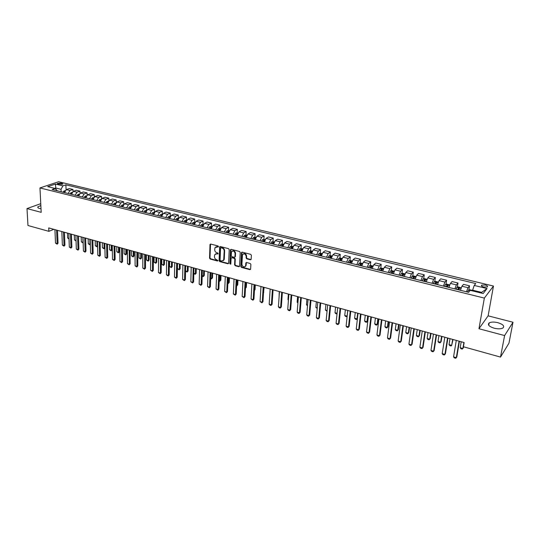 <?xml version="1.0" encoding="UTF-8"?>
<svg xmlns="http://www.w3.org/2000/svg" width="540" height="540" viewBox="0 0 540 540"><rect width="100%" height="100%" fill="white"/><g stroke="black" fill="none" stroke-linecap="round" stroke-linejoin="round"><path stroke-width="0.81" d="M218.484 246.605L218.025 245.95L210.708 244.067L209.993 244.647L209.547 258.127L210.202 259.051L217.458 260.996L217.964 260.597L216.554 259.693C215.231 259.2 214.529 258.208 214.448 256.723L214.691 254.725L216.776 253.78L218.18 253.814L217.762 252.976L216.81 252.727C215.48 252.234 214.778 251.235 214.697 249.743L214.954 247.705L218.484 246.605M497.88 322.684C494.053 321.793 491.15 321.874 489.166 322.92C487.35 324.756 489.017 326.518 494.174 328.205C498.008 329.103 500.924 329.036 502.929 327.996C504.758 326.12 503.071 324.351 497.88 322.684M40.851 205.585L37.942 206.8C37.456 207.482 38.002 208.049 39.569 208.501L41.013 208.771M485.271 285.012L481.673 285.107C480.971 285.775 481.646 286.416 483.698 287.024L487.303 286.943C488.005 286.261 487.33 285.62 485.271 285.012M250.412 259.767L251.134 259.389L251.384 255.305L250.702 254.347L242.224 252.173L241.522 252.531L240.8 266.463L241.468 267.408L249.878 269.649L250.601 269.271L250.884 264.431L250.209 263.479L246.591 262.528L245.876 262.899L245.612 265.95C243.965 267.584 242.73 267.064 241.907 264.398L242.474 254.779C244.141 253.159 245.376 253.685 246.186 256.358L246.105 257.87L246.78 258.822L250.412 259.767L251.066 259.531M478.96 328.738L504.603 335.556L500.513 357.089L508.964 343.177L513 322.238L488.126 315.839L493.466 286.051L484.346 298.087L478.96 328.738L488.126 315.839M40.757 203.688L27 208.575L41.195 212.348L39.96 187.94L484.346 298.087M27 208.575L27.972 225.511L48.87 231.329L53.852 229.338M500.513 357.089L463.421 346.761L464.137 342.562L48.708 227.921L48.87 231.329M229.23 249.601L228.562 248.657L220.327 246.544L219.665 246.847L219.085 260.672L219.746 261.603L227.914 263.783L228.596 263.459L229.23 249.601M231.201 249.338L239.551 251.485L240.226 252.437L239.564 266.132L238.822 266.699L235.265 265.748L234.596 264.803L234.846 259.288L234.178 258.343L231.822 257.728L231.14 258.059L230.803 264.195L229.858 263.77L230.459 249.919L231.201 249.338M58.037 184.1L62.984 184.019L61.094 183.074L57.355 183.451L58.037 184.1M493.466 286.051L58.59 181.737L39.96 187.94M57.348 190.816L55.202 188.48L52.13 189.526L468.612 292.309L470.219 290.344L483.199 293.531L487.04 288.549L481.619 292.376L472.608 290.169L472.487 290.905M55.202 188.48L47.709 186.638L55.445 184.046L62.903 185.855L61.034 189.324L61.135 191.747M66.069 189.729L65.887 184.835L62.903 185.855M65.887 184.835L475.767 283.561L474.221 285.444L487.04 288.549M504.603 335.556L513 322.238M55.823 189.095L55.775 188.035L54.783 188.372M61.034 189.324L55.775 188.035L55.445 184.046M481.12 293.024L481.619 292.376M73.022 191.471L72.947 189.446L69.323 188.561L66.359 189.594L64.503 192.578M80.041 193.239L79.974 191.153L76.309 190.262L73.359 191.309L71.51 194.306M87.129 195.028L87.075 192.875L83.369 191.977L80.44 193.037L78.584 196.054M94.297 196.844L94.244 194.616L90.504 193.712L87.588 194.778L85.739 197.822M101.54 198.679L101.493 196.378L97.713 195.46L94.811 196.547L92.968 199.604M108.85 200.543L108.81 198.16L104.996 197.228L102.114 198.329L100.271 201.407M116.242 202.433L116.208 199.955L112.354 199.017L109.485 200.131L107.649 203.229M123.714 204.35L123.687 201.771L119.792 200.826L116.944 201.953L115.108 205.065M131.261 206.3L131.247 203.607L127.305 202.649L124.477 203.789L122.647 206.928M138.888 208.278L138.881 205.463L134.899 204.498L132.091 205.652L130.268 208.811M146.597 210.29L146.603 207.34L142.58 206.361L139.793 207.536L137.977 210.661M154.393 212.341L154.406 209.237L150.336 208.251L147.575 209.432L145.753 212.632M162.263 214.367L162.297 211.154L158.186 210.154L155.439 211.356L153.623 214.576M170.228 216.317L170.269 213.091L166.111 212.078L163.391 213.3L161.582 216.54M178.281 218.288L178.335 215.048L174.13 214.029L171.43 215.264L169.628 218.525M186.415 220.286L186.482 217.033L182.237 216L179.557 217.249L177.761 220.529M194.643 222.304L194.724 219.031L190.431 217.991L187.778 219.254L185.983 222.561M202.966 224.343L203.06 221.056L198.713 220.003L196.088 221.285L194.299 224.613M211.376 226.409L211.491 223.108L207.097 222.041L204.491 223.337L202.709 226.685M220.55 228.656L219.875 228.488L220.01 225.18L215.568 224.1L212.99 225.416L211.221 228.785M229.25 230.789L228.501 230.607L228.629 227.273L224.141 226.179L221.589 227.516L219.821 230.911M237.195 232.754L237.35 229.392L232.808 228.285L230.283 229.635L228.521 233.057M245.997 234.927L246.173 231.532L241.569 230.418L239.078 231.788L237.323 235.231M254.9 237.121L255.089 233.699L250.439 232.571L247.975 233.962L246.226 237.425M254.732 239.524L254.806 238.876M263.905 239.341L264.114 235.892L259.409 234.751L256.979 236.156L255.238 239.652M263.763 241.751L263.803 241.124M273.017 241.589L273.247 238.113L268.481 236.952L266.085 238.383L264.35 241.9M272.862 243.999L272.903 243.398M282.238 243.864L282.481 240.354L277.668 239.186L275.299 240.631L273.578 244.175M282.069 246.274L282.11 245.714M291.566 246.173L291.829 242.629L286.956 241.441L284.621 242.912L282.906 246.476M291.391 248.576L291.425 248.076M301.003 248.501L301.286 244.924L296.359 243.729L294.057 245.214L292.349 248.812M300.814 250.898L300.848 250.493M310.554 250.857L310.858 247.253L305.87 246.038L303.601 247.55L301.907 251.168M320.22 253.247L320.544 249.608L315.495 248.38L313.268 249.905L311.58 253.557M330.007 255.663L330.352 251.984L325.235 250.742L323.048 252.295L321.368 255.974M339.91 258.113L340.274 254.401L335.097 253.138L332.944 254.718L331.276 258.417M349.933 260.591L350.325 256.838L345.08 255.569L342.968 257.162L341.314 260.894M360.079 263.095L360.49 259.308L355.185 258.026L353.113 259.639L351.466 263.399M370.346 265.64L370.791 261.812L365.418 260.51L363.386 262.15L361.753 265.937M380.747 268.211L381.213 264.344L375.779 263.027L373.788 264.688L372.161 268.508M391.277 270.817L391.77 266.909L386.262 265.572L384.318 267.266L382.712 271.107M401.942 273.456L402.462 269.507L396.887 268.151L394.983 269.872L393.39 273.746M412.736 276.129L413.289 272.14L407.639 270.769L405.79 272.504L404.204 276.413M423.677 278.843L424.251 274.806L418.534 273.416L416.725 275.177L415.159 279.119M434.747 281.583L435.355 277.499L429.563 276.095L427.808 277.884L426.256 281.853M445.973 284.364L446.607 280.233L440.741 278.809L439.034 280.631L437.495 284.627M457.333 287.185L458.008 283.007L452.061 281.563L450.407 283.406L448.882 287.442M468.848 290.041L469.557 285.809L463.529 284.351L461.936 286.22L460.424 290.291M72.947 189.446L69.991 190.485L68.135 193.475M79.974 191.153L77.031 192.2L75.181 195.217M87.075 192.875L84.145 193.941L82.296 196.972M94.244 194.616L91.334 195.696L89.485 198.747M101.493 196.378L98.597 197.471L96.755 200.536M108.81 198.16L105.934 199.267L104.099 202.351M116.208 199.955L113.353 201.076L111.517 204.181M123.687 201.771L120.852 202.905L119.023 206.03M131.247 203.607L128.425 204.755L126.603 207.907M138.881 205.463L136.087 206.631L134.264 209.797M146.603 207.34L143.829 208.521L142.007 211.707M154.406 209.237L151.652 210.431L149.837 213.638M162.297 211.154L159.563 212.362L157.754 215.595M170.269 213.091L167.562 214.312L165.753 217.566M178.335 215.048L175.642 216.29L173.846 219.564M186.482 217.033L183.823 218.288L182.027 221.582M194.724 219.031L192.085 220.306L190.296 223.621M203.06 221.056L200.448 222.352L198.666 225.686M211.491 223.108L208.899 224.417L207.124 227.779M220.01 225.18L217.451 226.503L215.676 229.885M228.629 227.273L226.098 228.616L224.336 232.025M237.35 229.392L234.846 230.749L233.084 234.185M246.173 231.532L243.695 232.916L241.94 236.372M255.089 233.699L252.646 235.103L250.904 238.579M264.114 235.892L261.697 237.31L259.963 240.82M273.247 238.113L270.864 239.551L269.136 243.081M282.481 240.354L280.132 241.812L278.411 245.369M291.829 242.629L289.514 244.107L287.8 247.685M301.286 244.924L299.005 246.422L297.304 250.034M310.858 247.253L308.61 248.771L306.923 252.403M320.544 249.608L318.337 251.147L316.656 254.806M330.352 251.984L328.178 253.55L326.504 257.243M340.274 254.401L338.141 255.987L336.481 259.7M350.325 256.838L348.226 258.451L346.579 262.19M360.49 259.308L358.439 260.942L356.798 264.715M370.791 261.812L368.78 263.466L367.153 267.273M381.213 264.344L379.249 266.024L377.629 269.858M391.77 266.909L389.846 268.616L388.246 272.477M402.462 269.507L400.586 271.235L398.993 275.13M413.289 272.14L411.46 273.895L409.88 277.817M424.251 274.806L422.469 276.581L420.91 280.537M435.355 277.499L433.627 279.308L432.081 283.298M446.607 280.233L444.933 282.069L443.401 286.085M458.008 283.007L456.381 284.863L454.862 288.92M469.557 285.809L467.984 287.699L466.486 291.782M472.608 290.169L474.221 285.444M218.45 246.773L215.912 246.807M215.636 253.82L218.194 253.787M210.539 244.046L209.986 257.884L210.641 258.809L217.931 260.752M220.144 246.524L219.517 260.422L220.178 261.353L228.548 263.554M221.049 247.799L220.543 248.204L220.084 260.104L220.543 260.759L221.549 261.023L223.681 260.024L224.188 251.06C224.114 249.554 223.405 248.555 222.055 248.063L221.049 247.799L221.481 247.556L220.988 247.793M223.162 260.719L224.114 259.767L224.289 258.964L223.857 259.214M221.481 247.556L222.487 247.82C223.837 248.312 224.546 249.311 224.62 250.817L224.289 258.964M231.613 257.708L234.603 258.093L235.271 259.031L235.015 264.546L235.683 265.491L239.463 266.456M230.999 249.318L230.283 263.513L230.803 264.182M235.116 253.53C234.347 250.918 233.138 250.371 231.485 251.89L231.201 255.724L231.869 256.669L234.225 257.283L234.92 256.939L235.116 253.53L235.541 253.28C235.116 251.127 234.056 250.378 232.349 251.039M234.86 257.053L235.346 256.689L234.968 256.709M235.541 253.28L235.393 256.453M243.351 253.861C245.093 253.172 246.179 253.922 246.605 256.102L246.524 257.614L247.199 258.566L250.823 259.51M245.174 266.618L246.031 265.687L246.132 265.147L245.714 265.403M246.355 262.507L246.132 265.147M242.008 252.153L241.218 266.2L241.893 267.145L250.54 269.406M65.07 190.755L64.125 190.883L63.045 192.22M64.766 191.403L64.098 192.476M69.019 238.991L67.662 238.012L68.999 238.383M67.48 233.098L67.662 238.012M56.572 230.087L57.159 243.587L58.043 243.209L57.152 244.188L55.512 243.115L54.918 229.635M57.49 230.344L58.043 243.209M55.512 243.115L57.159 243.587L57.152 244.188M72.09 192.456L71.091 192.598L70.011 193.934M71.786 193.084L71.071 194.197M76.059 240.962L74.473 239.915L76.039 240.354M74.297 234.981L74.473 239.915M79.184 194.177L78.118 194.326L77.044 195.676M78.84 194.913L78.118 195.939M81.189 236.885L81.344 241.839L83.005 242.305L82.856 237.344M83.16 242.777L83.147 242.244M82.971 242.899L81.344 241.839M86.353 195.912L85.226 196.067L84.152 197.431M86.062 196.486L85.239 197.694M88.155 238.802L88.29 243.776L89.971 244.249L89.836 239.267M90.335 244.451L89.924 244.843L90.329 244.087M89.924 244.843L88.29 243.776M63.497 232.004L64.044 245.558L64.928 245.174L64.031 246.152L62.384 245.079L61.83 231.538M64.415 232.254L64.928 245.174M62.384 245.079L64.044 245.558L64.031 246.152M70.497 233.935L70.997 247.543L71.874 247.158L70.976 248.144L69.323 247.064L68.816 233.469M71.408 234.185L71.874 247.158M69.323 247.064L70.997 247.543L70.976 248.144M77.571 235.886L78.023 249.554L78.901 249.163L77.996 250.155L76.329 249.068L75.87 235.413M78.476 236.135L78.901 249.163M76.329 249.068L78.023 249.554L77.996 250.155M93.596 197.66L92.408 197.829L91.334 199.199M93.305 198.234L92.434 199.469M95.189 240.746L95.31 245.741L97.004 246.213L96.883 241.211M97.592 246.139L96.95 246.814L97.585 245.95M96.95 246.814L95.31 245.741M84.719 237.857L85.124 251.579L85.995 251.188L85.084 252.18L83.416 251.093L82.998 237.384M85.617 238.106L85.995 251.188M83.416 251.093L85.124 251.579L85.084 252.18M100.913 199.435L99.657 199.611L98.591 200.995M100.622 200.009L99.704 201.265M102.29 242.703L102.397 247.718L104.105 248.198L104.004 243.182M104.044 248.798L104.105 248.198L104.922 247.826L104.044 248.798L102.397 247.718M108.311 201.218L106.988 201.413L105.928 202.804M108.014 201.805L107.048 203.081M109.465 244.688L109.553 249.723L111.287 250.209L111.2 245.167M112.111 249.818L111.213 250.803L111.287 250.209L112.111 249.818L112.043 245.396M111.213 250.803L109.553 249.723M115.783 203.026L114.399 203.236L113.339 204.633M115.479 203.621L114.473 204.91M116.721 246.685L116.789 251.741L118.537 252.234L118.469 247.172M119.36 251.843L118.456 252.835L118.537 252.234L119.36 251.843L119.306 247.401M118.456 252.835L116.789 251.741M123.336 204.856L121.885 205.072L120.825 206.476M123.026 205.457L121.972 206.759M122.546 206.901L122.681 205.585M124.045 248.71L124.099 253.787L125.861 254.279L125.813 249.197M126.677 253.881L125.766 254.88L126.677 253.881L126.644 249.426M125.766 254.88L124.099 253.787M130.977 206.699L129.452 206.928L128.399 208.346M130.653 207.313L129.553 208.636M130.127 208.771L130.262 207.448M131.45 250.749L131.483 255.852L133.265 256.351L133.238 251.249M134.075 255.947L133.164 256.952L134.075 255.947L134.055 251.471M133.164 256.952L131.483 255.852M91.942 239.848L92.3 253.631L93.164 253.233L92.252 254.232L90.572 253.138L90.2 239.369M92.826 240.097L93.164 253.233M90.572 253.138L92.3 253.631L92.252 254.232M99.239 241.866L99.549 255.704L100.406 255.299L99.488 256.304L97.801 255.204L97.477 241.38M100.116 242.109L100.406 255.299M97.801 255.204L99.549 255.704L99.488 256.304M106.61 243.898L106.873 257.796L107.723 257.391L106.805 258.397L105.104 257.29L104.834 243.405M107.487 244.141L107.723 257.391M105.104 257.29L106.873 257.796L106.805 258.397M114.061 245.957L114.271 259.909L115.121 259.497L114.197 260.516L112.489 259.403L112.266 245.457M114.925 246.193L115.121 259.497M112.489 259.403L114.271 259.909L114.197 260.516M121.594 248.036L121.75 262.049L122.594 261.63L121.662 262.649L119.948 261.536L119.779 247.529M122.452 248.272L122.594 261.63M119.948 261.536L121.75 262.049L121.662 262.649M138.679 208.582L137.099 208.811L136.046 210.236M138.362 209.196L137.221 210.526M137.781 210.661L137.923 209.331M138.929 252.815L138.942 257.938L140.744 258.437L140.738 253.314M141.548 258.032L140.63 259.038L141.548 258.032L141.548 253.537M140.63 259.038L138.942 257.938M129.208 250.135L129.31 264.209L130.147 263.79L129.215 264.816L127.487 263.689L127.373 249.629M130.059 250.371L130.147 263.79M127.487 263.689L129.31 264.209L129.215 264.816M146.468 210.492L144.828 210.708L143.782 212.146M146.151 211.1L144.963 212.436M145.523 212.571L145.665 211.235M146.489 254.9L146.482 260.044L148.304 260.55L148.311 255.407M149.101 260.138L148.176 261.151L149.101 260.138L149.114 255.629M148.176 261.151L146.482 260.044M136.904 252.261L136.951 266.396L137.781 265.964L136.843 266.996L135.115 265.869L135.047 251.748M137.74 252.491L137.781 265.964M135.115 265.869L136.951 266.396L136.843 266.996M154.339 212.423L152.644 212.625L151.598 214.076M154.028 213.03L152.793 214.367M153.347 214.508L153.495 213.158M154.13 257.013L154.103 262.177L155.939 262.69L155.972 257.519M156.735 262.271L155.804 263.291L156.735 262.271L156.762 257.742M155.804 263.291L154.103 262.177M144.68 254.407L144.673 268.603L145.503 268.171L144.551 269.204L142.817 268.07L142.81 253.888M145.517 254.637L145.503 268.171M142.817 268.07L144.673 268.603L144.551 269.204M162.297 214.373L160.542 214.569L159.503 216.027M161.987 214.981L160.711 216.324M161.474 216.513L161.663 216.041M161.258 216.459L161.406 215.109M161.845 259.139L161.798 264.323L163.661 264.843L163.715 259.659M164.45 264.425L163.512 265.451L164.45 264.425L164.498 259.875M163.512 265.451L161.798 264.323M152.543 256.574L152.483 270.83L153.299 270.392L152.347 271.438L150.599 270.297L150.653 256.055M153.367 256.804L153.299 270.392M150.599 270.297L152.483 270.83L152.347 271.438M170.343 216.344L168.527 216.526L167.494 217.998M170.039 216.952L169.412 217.073L168.716 218.295M169.486 218.491L169.736 217.883M169.256 218.43L169.412 217.073M169.648 261.293L169.58 266.504L171.464 267.03L171.538 261.812M172.247 266.598L171.308 267.631L172.247 266.598L172.307 262.028M171.308 267.631L169.58 266.504M160.495 258.768L160.373 273.091L161.19 272.646L160.232 273.692L158.47 272.545L158.578 258.242M161.311 258.991L161.19 272.646M158.47 272.545L160.373 273.091L160.232 273.692M178.477 218.342L176.6 218.511L175.574 219.989M178.173 218.95L177.498 219.065L176.81 220.293M177.586 220.489L177.903 219.753M177.343 220.428L177.498 219.065M177.538 263.473L177.451 268.697L179.347 269.231L179.442 263.999M180.124 268.799L179.179 269.831L180.124 268.799L180.212 264.209M179.179 269.831L177.451 268.697M168.534 260.989L168.352 275.366L169.162 274.921L168.197 275.974L166.428 274.82L166.597 260.449M169.337 261.205L169.162 274.921M166.428 274.82L168.352 275.366L168.197 275.974M186.705 220.354L184.761 220.516L183.742 222.007M186.401 220.975L185.679 221.069L184.991 222.311M185.78 222.507L186.165 221.65M185.517 222.446L185.679 221.069M185.551 270.965L187.319 271.458L187.434 266.2M188.089 271.019L187.137 272.059L188.089 271.019L188.19 266.409M187.137 272.059L185.544 271.087M195.028 222.399L193.016 222.541L191.997 224.046M194.717 223.027L193.948 223.108L193.259 224.357M194.062 224.552L194.522 223.58M193.779 224.485L193.948 223.108M193.826 273.281L195.379 273.713L195.514 268.434M196.142 273.267L195.183 274.313L196.142 273.267L196.263 268.637M195.183 274.313L193.82 273.598M203.438 224.458L201.359 224.593L200.347 226.105M203.128 225.099L202.311 225.16L201.629 226.422M202.433 226.618L202.966 225.538M202.142 226.544L202.311 225.16M202.196 275.616L203.526 275.987L203.681 270.689M204.275 275.542L203.317 276.588L204.275 275.542L204.424 270.891M203.317 276.588L202.176 276.136M211.943 226.544L209.804 226.665L208.798 228.191M211.626 227.212L210.769 227.239L210.087 228.508M210.904 228.71L211.511 227.529M210.593 228.636L210.769 227.239M210.661 277.985L211.761 278.289L211.943 272.963M212.504 277.837L211.538 278.89L212.504 277.837L212.672 273.166M211.538 278.89L210.634 278.64M219.875 228.488L218.335 228.764L217.337 230.297M220.219 229.365L219.321 229.345L218.646 230.621M219.47 230.823L220.144 229.547M219.146 230.742L219.321 229.345M219.22 280.375L220.084 280.618L220.293 275.272M220.826 280.159L219.854 281.219L220.826 280.159L221.009 275.468M219.854 281.219L219.193 281.036M228.501 230.607L226.969 230.884L225.976 232.429M228.137 232.963L228.845 231.626L227.975 231.471L227.3 232.754M227.792 232.875L227.975 231.471M227.873 282.798L228.501 282.974L228.737 277.601M229.237 282.508L228.258 283.574L229.237 282.508L229.439 277.796M228.258 283.574L227.846 283.459M238.059 232.949L235.703 233.03L234.711 234.583M236.898 235.123L237.607 233.786L236.722 233.624L236.048 234.913M236.534 235.035L236.722 233.624M236.635 285.242L237.013 285.35L237.276 279.956M237.742 284.877L236.756 285.95L237.742 284.877L237.965 280.145M246.962 235.13L244.539 235.197L243.554 236.77M245.761 237.31L246.463 235.966L245.579 235.798L244.904 237.101M245.383 237.215L245.579 235.798M245.491 287.719L245.909 282.339M245.471 288.097L246.341 287.28L246.591 282.528M245.471 288.279L246.341 287.28M255.974 237.344L253.476 237.391L252.497 238.977M255.265 239.497L254.779 239.375L255.427 238.174L254.529 237.998L253.861 239.315M254.333 239.429L254.529 237.998M254.462 290.101L255.035 289.703L255.305 284.931M254.441 290.385L255.035 289.703M265.086 239.578L262.514 239.612L261.542 241.204M263.803 241.765L264.492 240.408L263.588 240.226L262.926 241.549M263.385 241.663L263.588 240.226M263.54 292.363L264.127 287.368M263.534 292.498L263.831 292.16M274.313 241.839L271.661 241.859L270.695 243.466M272.977 244.026L273.665 242.669L272.754 242.48L272.093 243.81M272.545 243.925L272.754 242.48M283.649 244.127L280.915 244.134L279.956 245.747M282.265 246.321L282.947 244.958L282.029 244.762L281.374 246.098M281.812 246.213L282.029 244.762M279.254 291.539L279.079 297.108M293.092 246.443L290.277 246.429L289.325 248.063M291.668 248.643L292.336 247.273L291.411 247.064L290.756 248.42M291.195 248.522L291.411 247.064M288.374 294.057L287.962 299.592L288.461 299.734M287.962 299.592L288.428 300.152M302.65 248.785L299.747 248.758L298.809 250.405M301.178 250.985L301.84 249.615L300.908 249.399L300.26 250.763M300.685 250.864L300.908 249.399M297.587 296.602L297.149 302.157L297.952 302.387M297.149 302.157L297.898 303.062M312.322 251.154L310.851 250.796L309.339 251.114L308.408 252.774M310.804 253.361L311.459 251.984L310.52 251.762L309.872 253.132M310.291 253.24L310.52 251.762M307.496 305.755L306.45 304.763L307.557 305.066M306.916 299.174L306.45 304.763M322.117 253.557L320.558 253.172L319.046 253.496L318.114 255.17M320.544 255.771L321.192 254.381L320.247 254.158L319.606 255.535M320.011 255.636L320.247 254.158M317.216 308.475L315.853 307.388L317.277 307.787M316.359 301.779L315.853 307.388M332.026 255.987L330.379 255.582L328.867 255.913L327.949 257.594M330.406 258.201L331.047 256.81L330.095 256.574L329.454 257.965M329.852 258.066L330.095 256.574M327.051 311.229L325.377 310.048L327.119 310.541M325.904 304.418L325.377 310.048M342.056 258.451L340.315 258.019L338.81 258.356L337.898 260.05M340.389 260.665L341.024 259.261L340.058 259.025L339.424 260.428M340.058 259.025L339.944 260.185L340.058 259.025M339.809 260.523L339.944 260.185M337.014 313.902L335.745 313.666L335.009 312.741L337.082 313.322M335.57 307.084L335.009 312.741M176.661 263.23L176.418 277.675L177.221 277.216L176.249 278.276L174.474 277.121L174.704 262.69M177.451 263.446L177.221 277.216M174.474 277.121L176.418 277.675L176.249 278.276M184.876 265.498L184.572 280.004L185.369 279.545L184.397 280.611L182.608 279.443L182.898 264.951M185.659 265.714L185.369 279.545M182.608 279.443L184.572 280.004L184.397 280.611M193.185 267.793L192.821 282.359L193.603 281.894L192.625 282.967L190.836 281.792L191.187 267.239M193.961 268.002L193.603 281.894M190.836 281.792L192.821 282.359L192.625 282.967M201.589 270.108L201.157 284.742L201.94 284.269L200.954 285.35L199.152 284.168L199.564 269.548M202.351 270.317L201.94 284.269M199.152 284.168L201.157 284.742L200.954 285.35M210.087 272.457L209.594 287.159L210.364 286.673L209.372 287.759L207.562 286.571L208.042 271.89M210.843 272.66L210.364 286.673M207.562 286.571L209.594 287.159L209.372 287.759M218.687 274.826L218.12 289.595L218.882 289.109L217.89 290.196L216.068 289.008L216.614 274.252M219.422 275.029L218.882 289.109M216.068 289.008L218.12 289.595L217.89 290.196M227.381 277.223L226.746 292.059L227.495 291.566L226.496 292.66L224.667 291.465L225.281 276.649M228.11 277.425L227.495 291.566M224.667 291.465L226.746 292.059L226.496 292.66M236.176 279.653L235.467 294.55L236.216 294.05L235.21 295.157L233.368 293.949L234.05 279.065M236.891 279.848L236.216 294.05M233.368 293.949L235.467 294.55L235.21 295.157M245.072 282.11L244.296 297.074L245.032 296.568L244.019 297.675L242.17 296.467L242.926 281.516M245.774 282.305L245.032 296.568M242.17 296.467L244.296 297.074L244.019 297.675M254.07 284.594L253.22 299.626L253.949 299.113L252.929 300.226L251.066 299.012L251.903 283.993M254.765 284.783L253.949 299.113M251.066 299.012L253.22 299.626L252.929 300.226M263.176 287.105L262.251 302.204L262.966 301.685L261.947 302.812L260.071 301.583L260.982 286.497M263.858 287.293L262.966 301.685M260.071 301.583L262.251 302.204L261.947 302.812M272.39 289.649L271.391 304.817L272.099 304.29L271.067 305.417L269.966 305.107L269.183 304.189L270.169 289.035M273.058 289.832L272.099 304.29M269.183 304.189L271.391 304.817L271.067 305.417M281.711 292.221L280.631 307.463L281.333 306.929L280.294 308.063L279.18 307.746L278.404 306.821L279.464 291.6M282.366 292.397L281.333 306.929M278.404 306.821L280.631 307.463L280.294 308.063M291.148 294.827L289.987 310.135L290.675 309.596L289.636 310.736L288.509 310.412L287.732 309.488L288.873 294.199M291.789 295.002L290.675 309.596M287.732 309.488L289.987 310.135L289.636 310.736M300.699 297.459L299.45 312.836L300.132 312.289L299.086 313.443L297.945 313.112L297.169 312.188L298.397 296.825M301.32 297.628L300.132 312.289M297.169 312.188L299.45 312.836L299.086 313.443M310.358 300.125L309.029 315.576L309.697 315.023L308.644 316.177L307.49 315.846L306.72 314.915L308.029 299.484M310.973 300.294L309.697 315.023M306.72 314.915L309.029 315.576L308.644 316.177M320.139 302.825L318.728 318.35L319.383 317.783L318.323 318.951L317.156 318.613L316.386 317.682L317.783 302.171M320.74 302.987L319.383 317.783M316.386 317.682L318.728 318.35L318.323 318.951M330.041 305.559L328.536 321.151L329.184 320.584L328.118 321.752L326.936 321.415L326.174 320.476L327.659 304.898M330.622 305.714L329.184 320.584M326.174 320.476L328.536 321.151L328.118 321.752M352.215 260.942L350.379 260.489L348.874 260.827L347.976 262.535M350.494 263.162L351.121 261.745L350.156 261.502L349.515 262.919M350.156 261.502L350.028 262.676L350.156 261.502M349.893 263.014L350.028 262.676M345.35 309.778L344.75 315.468L347.112 316.123L347.713 310.433M347.159 316.197L346.667 316.724L347.173 316.069M346.667 316.724L345.492 316.393L344.75 315.468M340.065 308.32L338.472 323.993L339.107 323.413L338.033 324.587L336.839 324.25L336.076 323.305L337.649 307.658M340.632 308.482L339.107 323.413M336.076 323.305L338.472 323.993L338.033 324.587M362.502 263.459L360.565 262.987L359.066 263.331L358.175 265.052M360.72 265.687L361.348 264.263L360.369 264.006L359.735 265.437M360.099 265.531L360.362 264.019M355.246 312.512L354.618 318.222L357.001 318.89L357.635 313.173M357.426 318.519L356.542 319.491L357.426 318.485M356.542 319.491L355.354 319.154L354.618 318.222M350.21 311.121L348.523 326.862L349.151 326.281L348.07 327.463L346.862 327.119L346.1 326.174L347.767 310.446M350.764 311.276L349.151 326.281M346.1 326.174L348.523 326.862L348.07 327.463M372.917 266.011L370.879 265.511L369.387 265.862L368.503 267.604M371.081 268.238L371.702 266.807L370.717 266.544L370.082 267.995M370.717 266.544L370.568 267.739L370.717 266.544M370.433 268.083L370.568 267.739M365.263 315.279L364.601 321.017L367.011 321.692L367.686 315.947M367.598 321.118L366.538 322.286L367.598 321.118L368.186 316.082M366.538 322.286L365.33 321.948L364.601 321.017M360.49 313.956L358.702 329.771L359.316 329.177L358.229 330.372L357.007 330.021L356.252 329.069L358.013 313.274M361.017 314.105L359.316 329.177M356.252 329.069L358.702 329.771L358.229 330.372M383.461 268.596L381.321 268.076L379.829 268.427L378.959 270.182M381.571 270.83L382.185 269.386L381.193 269.109L380.558 270.581M380.902 270.662L381.193 269.109M375.401 318.074L374.706 323.838L377.15 324.52L377.851 318.749M377.723 323.946L376.65 325.121L377.723 323.946L378.338 318.884M376.65 325.121L375.435 324.776L374.706 323.838M370.892 316.832L369.009 332.721L369.61 332.12L368.516 333.315L367.274 332.964L366.525 332.012L368.381 316.136M371.405 316.973L369.61 332.12M366.525 332.012L369.009 332.721L368.516 333.315M394.139 271.215L391.898 270.668L390.413 271.026L389.543 272.795M392.195 273.449L392.803 271.991L391.797 271.715L391.169 273.2M391.5 273.281L391.797 271.715M385.661 320.909L384.932 326.7L387.41 327.389L388.145 321.59M387.963 326.801L386.89 327.983L387.963 326.801L388.618 321.719M386.89 327.983L385.655 327.638L384.932 326.7M381.422 319.734L379.445 335.704L380.032 335.09L378.932 336.299L377.676 335.941L376.927 334.982L378.884 319.032M381.922 319.876L380.032 335.09M376.927 334.982L379.445 335.704L378.932 336.299M404.96 273.868L402.604 273.294L401.126 273.659L400.268 275.441M402.948 276.102L403.556 274.637L402.543 274.347L401.909 275.846M402.233 275.926L402.543 274.347M396.056 323.771L395.287 329.589L397.791 330.291L398.567 324.466M398.338 329.697L397.258 330.885L398.338 329.697L399.019 324.594M397.258 330.885L396.009 330.534L395.287 329.589M392.094 322.684L390.015 338.722L390.582 338.101L389.482 339.316L388.206 338.951L387.464 337.993L389.522 321.968M392.573 322.812L390.582 338.101M387.464 337.993L390.015 338.722L389.482 339.316M415.915 276.554L413.451 275.954L412.007 276.311L411.129 278.127M413.843 278.795L414.443 277.31L413.417 277.02L412.789 278.532M413.1 278.613L413.417 277.02M406.573 326.68L405.769 332.525L408.308 333.234L409.118 327.382M405.769 332.525L406.485 333.47L407.754 333.828L408.841 332.627L409.55 327.497M402.901 325.661L400.714 341.779L400.16 342.374L398.871 342.002L398.135 341.044L400.295 324.945M398.135 341.044L400.714 341.779L401.274 341.152L403.36 325.789M427.012 279.275L424.433 278.647L423.002 279.011L422.132 280.841M424.879 281.516L425.473 280.024L424.44 279.72L423.812 281.252M424.109 281.327L425.014 280.726M417.224 329.616L416.381 335.488L418.952 336.204L419.803 330.325M416.381 335.488L417.096 336.44L418.379 336.798L419.472 335.597L420.214 330.44M413.843 328.685L411.548 344.878L410.974 345.472L409.671 345.094L408.935 344.129L411.203 327.956M408.935 344.129L411.548 344.878L412.094 344.243L414.281 328.806M438.251 282.035L435.564 281.374L434.133 281.745L433.276 283.588M436.057 284.276L436.651 282.771L435.605 282.461L434.977 284.013M435.26 284.081L436.185 283.48M428.011 332.593L427.127 338.492L429.725 339.221L430.616 333.315M427.127 338.492L427.835 339.451L429.131 339.809L430.232 338.6L431.014 333.423M424.933 331.742L422.53 348.017L421.929 348.604L420.606 348.226L419.877 347.261L422.253 331.007M419.877 347.261L422.53 348.017L423.056 347.369L425.351 331.857M449.611 284.918L446.83 284.135L445.372 284.526L444.562 286.375M447.383 287.071L447.971 285.552L446.911 285.235L446.29 286.801M446.56 286.868L447.498 286.268M438.932 335.603L438.014 341.537L440.647 342.272L441.572 336.332M438.014 341.537L438.716 342.495L440.026 342.86L441.133 341.644L441.95 336.44M436.158 334.841L433.647 351.196L433.026 351.783L431.69 351.398L430.967 350.426L433.451 334.091M430.967 350.426L433.647 351.196L434.16 350.534L436.563 334.949M461.113 287.834L458.251 286.936L456.793 287.334L455.996 289.197M458.858 289.906L459.432 288.374L458.365 288.043L457.751 289.629M458.001 289.69L458.96 289.089M449.995 338.661L449.03 344.615L451.697 345.357L452.669 339.397M449.03 344.615L449.732 345.58L451.062 345.951L451.697 345.357L453.026 339.498M447.538 337.979L444.913 354.416L444.272 355.003L442.915 354.611L442.193 353.632L444.791 337.223M442.193 353.632L444.913 354.416L445.412 353.747L447.917 338.087M472.561 290.446L469.82 289.771L468.41 290.162L467.586 292.059M461.194 341.753L460.195 347.733L462.895 348.489L463.907 342.495M460.195 347.733L460.883 348.698L462.233 349.076L463.354 347.848L463.536 346.795M459.068 341.165L456.32 357.676L455.659 358.263L454.282 357.865L453.566 356.886L456.287 340.396M453.566 356.886L456.32 357.676L456.806 357.001L459.425 341.26M69.991 190.485L66.359 189.594M77.031 192.2L73.359 191.309M84.145 193.941L80.44 193.037M91.334 195.696L87.588 194.778M98.597 197.471L94.811 196.547M105.934 199.267L102.114 198.329M113.353 201.076L109.485 200.131M120.852 202.905L116.944 201.953M128.425 204.755L124.477 203.789M136.087 206.631L132.091 205.652M143.829 208.521L139.793 207.536M151.652 210.431L147.575 209.432M159.563 212.362L155.439 211.356M167.562 214.312L163.391 213.3M175.642 216.29L171.43 215.264M183.823 218.288L179.557 217.249M192.085 220.306L187.778 219.254M200.448 222.352L196.088 221.285M208.899 224.417L204.491 223.337M217.451 226.503L212.99 225.416M226.098 228.616L221.589 227.516M234.846 230.749L230.283 229.635M243.695 232.916L239.078 231.788M252.646 235.103L247.975 233.962M261.697 237.31L256.979 236.156M270.864 239.551L266.085 238.383M280.132 241.812L275.299 240.631M289.514 244.107L284.621 242.912M299.005 246.422L294.057 245.214M308.61 248.771L303.601 247.55M318.337 251.147L313.268 249.905M328.178 253.55L323.048 252.295M338.141 255.987L332.944 254.718M348.226 258.451L342.968 257.162M358.439 260.942L353.113 259.639M368.78 263.466L363.386 262.15M379.249 266.024L373.788 264.688M389.846 268.616L384.318 267.266M400.586 271.235L394.983 269.872M411.46 273.895L405.79 272.504M422.469 276.581L416.725 275.177M433.627 279.308L427.808 277.884M444.933 282.069L439.034 280.631M456.381 284.863L450.407 283.406M467.984 287.699L461.936 286.22M61.148 184.525L61.094 183.074M62.336 184.336L62.303 183.364M217.465 246.524L217.033 246.767M218.153 253.78L217.721 254.03M217.208 253.53L216.776 253.78M217.897 260.739L217.458 260.996M210.641 258.809L210.202 259.051M209.986 257.884L209.547 258.127M210.431 244.411L209.993 244.647M218.417 246.767L217.985 247.01M228.346 263.527L227.914 263.783M220.178 261.353L219.746 261.603M219.517 260.422L219.085 260.672M220.037 246.881L219.605 247.124M224.62 250.817L224.188 251.06M222.487 247.82L222.055 248.063M239.24 266.436L238.822 266.699M235.683 265.491L235.265 265.748M235.015 264.546L234.596 264.803M235.271 259.031L234.846 259.288M234.603 258.093L234.178 258.343M232.247 257.472L231.822 257.728M230.283 263.513L229.858 263.77M230.891 249.669L230.459 249.919M247.199 258.566L246.78 258.822M246.524 257.614L246.105 257.87M246.605 256.102L246.186 256.358M246.254 262.845L245.835 263.101M250.29 269.386L249.878 269.649M241.893 267.145L241.468 267.408M241.218 266.2L240.8 266.463M241.9 252.504L241.475 252.754M64.908 191.066L64.166 190.883M64.145 192.348L63.092 192.091M71.921 192.787L71.125 192.591M71.125 194.069L70.058 193.806M79.002 194.522L78.158 194.319M78.165 195.811L77.092 195.541M86.157 196.283L85.266 196.06M85.286 197.566L84.2 197.296M93.386 198.059L92.441 197.829M92.482 199.341L91.382 199.071M93.15 198.659L93.143 198.322M100.69 199.854L99.698 199.604M99.752 201.13L98.638 200.86M100.42 200.576L100.413 200.111M108.074 201.663L107.028 201.407M107.096 202.946L105.975 202.669M107.764 202.541L107.757 201.913M115.533 203.499L114.439 203.229M114.52 204.775L113.386 204.498M115.189 204.545L115.175 203.742M123.073 205.349L121.925 205.065M122.02 206.624L120.879 206.341M130.694 207.218L129.492 206.921M129.607 208.494L128.446 208.21M138.402 209.115L137.133 208.804M137.268 210.384L136.1 210.101M146.185 211.025L144.869 210.701M145.017 212.301L143.829 212.004M154.062 212.956L152.678 212.618M152.847 214.232L151.645 213.935M162.02 214.913L160.576 214.562M160.758 216.182L159.55 215.885M170.066 216.891L168.561 216.52M168.764 218.16L167.542 217.856M178.2 218.889L176.641 218.504M176.857 220.151L175.622 219.847M186.428 220.907L184.802 220.509M185.038 222.169L183.789 221.866M194.744 222.953L193.057 222.534M193.313 224.215L192.044 223.898M203.162 225.018L201.4 224.586M201.677 226.274L200.401 225.963M211.667 227.111L209.844 226.658M210.134 228.366L208.845 228.042M220.273 229.223L218.376 228.757M218.693 230.472L217.384 230.155M228.98 231.356L227.009 230.877M227.347 232.612L226.024 232.281M228.548 232.902L228.184 232.814M237.782 233.523L235.744 233.024M236.101 234.765L234.765 234.441M237.35 235.076L236.945 234.974M246.692 235.71L244.573 235.19M244.958 236.952L243.601 236.621M246.254 237.276L245.808 237.161M255.704 237.924L253.51 237.384M253.915 239.159L252.544 238.822M264.816 240.165L262.548 239.605M262.973 241.4L261.59 241.056M264.377 241.745L263.851 241.616M274.043 242.426L271.694 241.853M272.147 243.662L270.743 243.317M273.598 244.019L273.031 243.878M283.379 244.721L280.949 244.127M281.421 245.95L280.004 245.599M282.933 246.321L282.319 246.173M292.822 247.043L290.311 246.422M290.81 248.265L289.373 247.907M292.376 248.65L291.715 248.488M302.38 249.386L299.788 248.751M300.308 250.607L298.856 250.25M301.934 251.006L301.226 250.837M312.059 251.762L309.38 251.107M309.926 252.976L308.455 252.619M311.607 253.395L310.851 253.206M321.853 254.171L319.086 253.49M319.653 255.38L318.168 255.015M321.394 255.812L320.591 255.609M331.763 256.601L328.907 255.899M329.501 257.81L327.996 257.438M331.31 258.255L330.453 258.046M341.8 259.072L338.85 258.343M339.471 260.267L337.952 259.895M341.341 260.732L340.436 260.51M351.959 261.562L348.914 260.82M349.569 262.757L348.023 262.379M351.5 263.237L350.541 263M362.245 264.094L359.107 263.318M359.788 265.282L358.223 264.897M361.78 265.775L360.774 265.525M372.661 266.652L369.421 265.856M370.13 267.833L368.55 267.442M372.195 268.34L371.135 268.076M383.204 269.237L379.87 268.421M380.606 270.418L379.006 270.02M382.738 270.945L381.618 270.668M381.031 270.317L381.173 269.136M393.889 271.863L390.447 271.019M391.217 273.031L389.596 272.632M393.417 273.578L392.243 273.287M391.628 272.93L391.777 271.742M404.71 274.523L401.159 273.652M401.963 275.684L400.322 275.279M404.237 276.244L403.002 275.94M402.361 275.576L402.516 274.381M415.665 277.209L412.007 276.311M412.844 278.37L411.183 277.958M415.193 278.951L413.897 278.627M413.228 278.255L413.397 277.054M426.762 279.936L423.002 279.011M423.866 281.09L422.179 280.672M426.289 281.684L424.933 281.353M424.238 280.969L424.413 279.76M438.007 282.697L434.133 281.745M435.031 283.844L433.323 283.419M437.528 284.459L436.111 284.108M435.389 283.723L435.571 282.508M449.401 285.498L445.406 284.519M446.344 286.632L444.609 286.207M448.916 287.267L447.437 286.902M446.681 286.504L446.877 285.282M460.944 288.333L456.833 287.321M457.799 289.46L456.05 289.028M460.458 290.115L458.906 289.73M458.129 289.325L458.325 288.103M470.043 290.567L468.41 290.162M468.74 292.16L467.64 291.884M488.74 325.283L489.166 322.92M37.989 207.751L37.942 206.8M481.525 285.964L481.673 285.107M57.368 183.809L57.355 183.451M210.506 244.114L210.067 244.35M220.104 246.605L219.665 246.847M224.114 259.767L223.681 260.024M235.346 256.689L234.92 256.939M230.945 249.419L230.513 249.669M246.031 265.687L245.612 265.95M246.294 262.636L245.876 262.899M241.94 252.281L241.522 252.531M360.241 265.167L360.369 264.006M424.271 280.908L424.44 279.72M435.422 283.649L435.605 282.461M446.729 286.423L446.911 285.235M458.177 289.238L458.365 288.043"/></g></svg>
